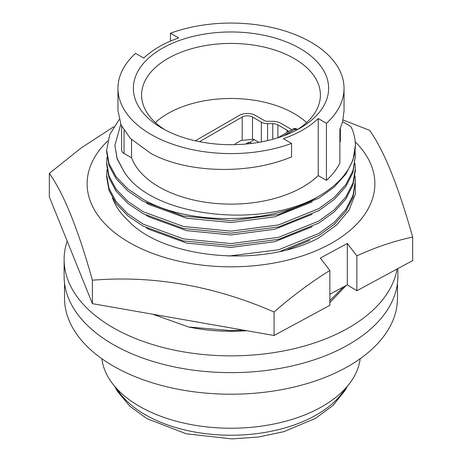 <?xml version="1.0" encoding="UTF-8"?>
<svg xmlns="http://www.w3.org/2000/svg" width="462" height="462" viewBox="0 0 462 462"><rect width="100%" height="100%" fill="white"/><g stroke="black" fill="none" stroke-linecap="round" stroke-linejoin="round"><path stroke-width="0.69" d="M112.497 198.042A121.056 69.889 0 0 0 128.09 220.57C164.102 259.378 263.305 267.966 318.78 237.907L336.648 225.006L349.07 210.083L355.353 193.953L355.191 177.46M287.474 249.595L309.742 240.419M355.191 141.834A143.867 83.062 180 0 1 318.896 249.52A143.867 83.062 180 0 1 129.268 242.498A143.867 83.062 180 0 1 107.715 140.956M49.336 173.4L49.336 196.893L92.394 303.649L274.058 335.499L329.856 305.342L329.856 270.449C310.891 282.259 292.29 296.107 274.058 312C216.054 286.758 157.761 276.005 99.191 279.735L92.394 280.157C78.078 229.048 63.721 193.463 49.336 173.4L81.266 147.898L113.796 126.744M329.856 270.449L320.305 258.079L347.314 243.48L356.866 255.856L356.866 290.742L347.314 284.852L329.856 294.288M343.029 119.958L369.606 130.342C383.922 150.231 398.279 185.816 412.664 237.093C394.433 240.91 375.831 247.164 356.866 255.856M412.664 237.093L412.664 260.591L356.866 290.742M92.394 303.649L92.394 280.157M274.058 335.499L274.058 312M347.314 243.48L347.314 284.852M67.175 241.124A166.886 96.35 0 0 0 64.114 259.5L64.114 276.276A166.886 96.35 0 0 0 112.994 344.409A166.886 96.35 0 0 0 294.866 365.298A166.886 96.35 0 0 0 397.886 276.276L397.886 268.578M64.114 259.5A166.886 96.35 0 0 0 112.994 327.627A166.886 96.35 0 0 0 287.162 350.231A166.886 96.35 0 0 0 397.072 269.017M117.96 88.329L117.96 110.713L121.113 125.011L130.284 138.357L151.068 153.557C186.896 173.019 248.377 175.167 291.568 156.837L291.568 143.434A113.04 65.263 180 0 1 151.068 134.477A113.04 65.263 180 0 1 117.96 88.329A113.04 65.263 180 0 1 135.557 53.361L143.769 58.102A101.732 58.738 180 0 1 178.65 37.971L170.432 33.224A113.04 65.263 180 0 1 285.458 31.139A113.04 65.263 180 0 1 344.04 88.329A113.04 65.263 180 0 1 326.443 123.296L326.443 180.353A113.04 65.263 180 0 0 339.876 162.936L339.876 129.389L342.648 121.575L344.04 110.713L344.04 88.329M326.443 180.353L318.231 175.612A101.732 58.738 180 0 1 159.061 186.919A101.732 58.738 180 0 1 131.555 157.779L131.555 139.657M106.658 152.038L109.003 165.535L116.124 178.736L127.743 190.864L143.076 201.253L183.414 216.037L231 220.72L278.586 214.483L318.924 198.14L334.257 187L345.876 174.076L352.997 160.077L355.342 145.605M120.79 124.266L114.882 145.386L117.152 158.582L123.92 171.321C150.525 216.649 261.48 229.943 318.924 196.148C273.198 225 188.802 226.045 143.076 199.255L127.743 188.866L116.124 176.744L109.003 163.542L106.658 150.046L109.765 134.534L119.161 119.571M64.524 283.039L64.524 298.094A166.476 96.113 0 0 0 113.282 366.054A166.476 96.113 0 0 0 294.71 386.89A166.476 96.113 0 0 0 397.476 298.094L397.476 283.039M161.971 128.188A97.626 56.364 180 0 1 161.966 128.182A97.626 56.364 180 0 1 161.971 48.475A97.626 56.364 180 0 1 300.029 48.475A97.626 56.364 180 0 1 300.034 128.182A97.626 56.364 180 0 1 161.971 128.188M296.997 129.862A89.403 51.617 0 0 0 320.403 95.045A89.403 51.617 0 0 0 294.219 58.547A89.403 51.617 0 0 0 196.789 47.355A89.403 51.617 0 0 0 141.597 95.045A89.403 51.617 0 0 0 165.003 129.862M101.842 358.731A129.481 74.757 0 0 0 139.443 406.329A129.481 74.757 0 0 0 276.305 423.504A129.481 74.757 0 0 0 360.158 358.731M306.635 122.563A89.403 51.617 0 0 0 294.219 113.588A89.403 51.617 0 0 0 155.365 122.563M355.03 151.045L355.342 156.26L352.997 170.513L345.876 184.511L334.257 197.436L318.924 208.581L278.586 224.919L231 231.162L183.414 226.472L143.076 211.688L127.743 201.299L116.124 189.172L109.003 175.97L106.658 162.474L106.658 164.472L109.003 177.968L116.124 191.17L127.743 203.292L143.076 213.681L183.414 228.465L231 233.154L278.586 226.911L318.924 210.574L334.257 199.434L345.876 186.504L352.997 172.505L355.342 156.266M106.658 162.474L107.005 157.259M106.658 176.9L109.003 190.396L116.124 203.598L127.743 215.725L143.076 226.109L183.414 240.898L231 245.582L278.586 239.345L318.924 223.002L334.257 211.862L345.876 198.937L352.997 184.933L355.342 170.686L355.342 168.694L352.997 182.94L345.876 196.945L334.257 209.869L318.924 221.009L278.586 237.347L231 243.59L183.414 238.9L143.076 224.116L127.743 213.727L116.124 201.605L109.003 188.404L106.658 174.907L107.005 169.693M246.748 330.705A124.342 71.789 180 0 1 188.733 327.009L152.824 314.241M318.924 196.148A124.342 71.789 0 0 0 355.342 145.386A124.342 71.789 0 0 0 352.171 129.273L350.739 126.421L342.608 121.725M343.826 286.74L329.856 300.548M243.127 330.076L231 330.601L188.733 327.009M329.856 302.541L346.229 285.441M121.633 126.12L121.633 150.086A8.224 4.747 0 0 0 124.041 153.442L131.555 157.779M339.876 142.308A8.224 4.747 0 0 0 340.367 140.685L340.367 128.263M318.231 175.612L318.231 118.555A101.732 58.738 180 0 1 283.35 138.692L291.568 143.434M170.432 41.135L170.432 33.224M114.876 145.386L117.117 158.888L123.92 171.321M318.231 118.555L326.443 123.296M312.185 201.894L274.815 216.817L231 222.54L186.561 218.208L148.891 204.452L146.385 203.02M195.334 140.794L239.345 115.385A11.331 6.543 180 0 1 255.365 115.385L264.2 120.49A4.857 2.801 0 0 0 267.608 121.31L272.794 121.321A11.331 6.543 180 0 1 280.752 123.239L289.865 128.5A11.331 6.543 180 0 1 291.614 129.805M242.203 140.361L242.203 117.036L199.52 141.684M242.203 117.036A7.282 4.204 180 0 1 252.506 117.036L252.506 139.368M272.776 139.27L272.776 123.66L267.59 123.643A8.899 5.14 180 0 1 261.336 122.141L252.506 117.036M272.776 123.66A7.282 4.204 180 0 1 277.887 124.89L277.887 137.734M287.006 132.467L287.006 130.151L277.887 124.89M287.006 130.151A7.282 4.204 180 0 1 288.606 131.549M312.185 214.328L274.815 229.244L231 234.967L186.561 230.642L148.891 216.886L146.385 215.448M355.03 163.473L355.342 168.688M235.146 144.641L235.146 143.907L241.1 140.471L253.574 139.264L254.395 139.732L249.815 142.377L248.672 142.284L245.599 144.057M312.185 226.755L274.815 241.678L231 247.395L186.561 243.07L148.891 229.314L146.385 227.882M248.672 143.763L248.672 142.284M251.628 143.422L249.815 142.377M258.911 142.342L254.395 139.732M355.03 175.907L355.342 181.121L352.997 195.374L345.876 209.373L334.257 222.297L318.924 233.437L278.586 249.78L228.557 256.04M280.267 251.334L318.924 235.435L334.257 224.295L345.876 211.365L352.997 197.366L355.342 181.121M116.695 388.594A121.258 70.01 0 0 0 145.259 414.72A121.258 70.01 0 0 0 345.305 388.594M124.041 130.423L124.041 153.442M297.649 129.447L297.002 129.071A4.112 2.374 120 0 0 294.947 129.273L296.454 130.145M297.002 129.071A4.112 4.112 0 0 0 292.891 129.071A4.112 2.374 60 0 1 294.947 129.273L283.662 135.788M261.336 141.903L261.336 122.141M267.59 140.587L267.59 123.643M106.658 152.044L106.658 150.046M347.337 386.284L345.212 390.303L332.981 405.463L315.673 418.277L283.72 431.71L258.477 437.023L231.895 438.9L186.192 433.783L147.055 418.705L129.643 406.046L117.233 391.048L114.663 386.284M106.658 176.906L106.658 174.907M355.342 145.825L355.342 145.386M277.76 137.809L292.891 129.071"/></g></svg>
